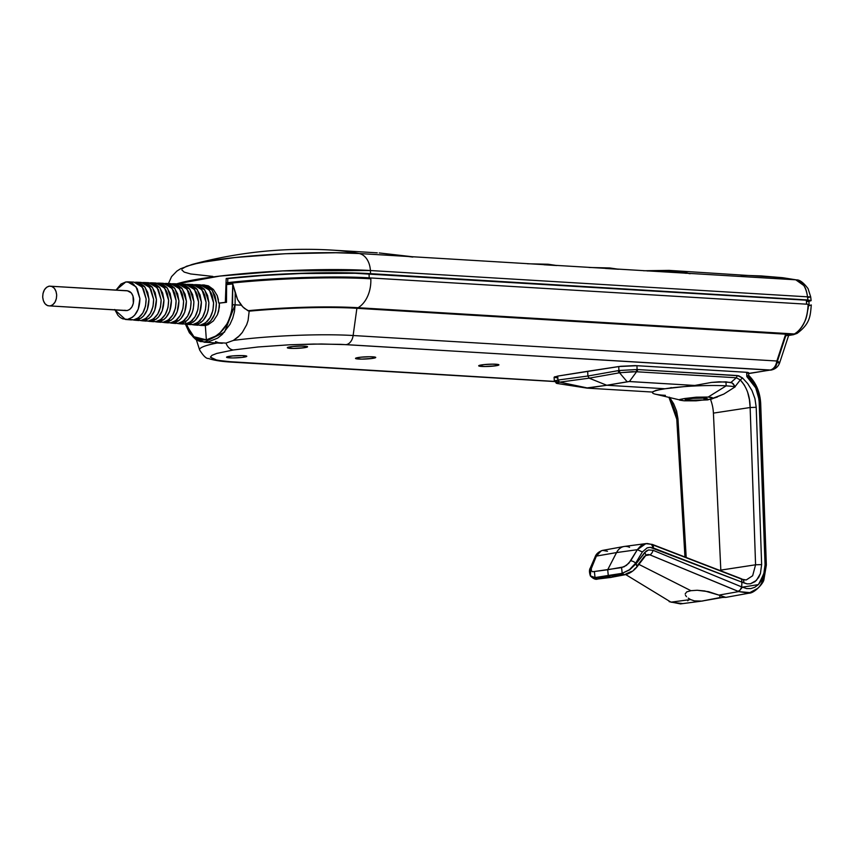 <?xml version="1.0" encoding="UTF-8"?>
<svg xmlns="http://www.w3.org/2000/svg" width="854" height="854" viewBox="0 0 854 854"><rect width="100%" height="100%" fill="white"/><g stroke="black" fill="none" stroke-linecap="round" stroke-linejoin="round"><path stroke-width="1.28" d="M231.797 361.989A10.824 7.601 -86.6 0 0 232.928 362.192A10.824 7.601 -86.6 0 0 234.135 362.149L217.097 360.26L210.394 357.164L211.952 355.328L216.735 353.439L233.366 349.969A10.824 7.622 -98.9 0 1 226.011 343.094L218.624 342.732L226.011 343.094L233.355 340.426A90.31 9.757 -2.7 0 1 353.129 335.515L356.887 308.294A10.824 7.601 -86.6 0 0 358.114 307.718L794.348 333.967L796.953 333.455L799.451 329.74M412.738 257.065L379.24 252.944L412.172 256.723L359.139 253.531A433.095 303.917 -86.6 0 0 331.683 250.083A433.095 303.917 93.4 0 1 359.139 253.531A19.493 13.675 93.4 0 1 370.39 270.526L370.561 273.664L339.711 272.725L301.377 273.269L261.409 275.34L226.203 278.489L227.794 278.585L227.687 282.93L227.794 278.585L226.203 278.489L225.328 302.337L225.936 302.38A118.482 12.799 -2.7 0 1 226.502 302.316L226.609 283.613A119.112 12.863 -2.7 0 1 370.807 278.81A28.15 19.759 93.4 0 1 358.114 307.718A99.213 10.718 177.3 0 0 247.895 310.707L249.176 311.176L248.087 320.431L246.657 324.776L242.344 332.409L239.59 335.601L233.355 340.426L226.011 343.094A10.824 7.622 81.1 0 0 233.366 349.969L216.735 353.439L211.952 355.328L210.394 357.164L214.279 359.587L224.698 361.37L554.374 381.407L234.135 362.149A10.824 7.601 93.4 0 1 232.982 362.203C222.232 361.669 214.055 360.42 208.44 358.466C206.337 358.808 203.391 355.969 199.622 349.959A90.31 9.757 -2.7 0 1 217.236 342.998A90.31 9.757 177.3 0 0 199.601 349.894M372.814 358.36A10.131 1.089 -2.7 0 1 361.786 359.118A10.131 1.089 -2.7 0 1 355.499 358.402A10.131 1.089 -2.7 0 1 358.413 357.495A10.131 1.089 -2.7 0 1 369.419 356.737A10.131 1.089 -2.7 0 1 375.739 357.452A10.131 1.089 -2.7 0 1 372.814 358.36L372.728 356.812L372.814 358.36L375.525 357.239L369.419 356.737L359.929 357.282L355.499 358.402L361.808 359.118L372.814 358.36M496.014 365.768A10.131 1.089 -2.7 0 1 484.987 366.526A10.131 1.089 -2.7 0 1 478.688 365.811A10.131 1.089 -2.7 0 1 481.603 364.904A10.131 1.089 -2.7 0 1 492.619 364.146A10.131 1.089 -2.7 0 1 498.928 364.861A10.131 1.089 -2.7 0 1 496.014 365.768L495.928 364.231L496.014 365.768L498.725 364.658L492.619 364.146L483.129 364.701L478.688 365.822L484.997 366.526L496.014 365.768M229.566 357.858A10.131 1.089 -2.7 0 1 226.556 357.218A10.131 1.089 -2.7 0 1 232.758 355.915A10.131 1.089 -2.7 0 1 243.785 355.638A10.131 1.089 -2.7 0 1 246.795 356.267A10.131 1.089 -2.7 0 1 240.614 357.57A10.131 1.089 -2.7 0 1 229.566 357.858L229.512 356.31L229.566 357.858L232.864 357.943L242.355 357.388L246.795 356.267L242.237 355.574L232.736 355.926L226.737 357.004L229.566 357.858M304.643 347.685A10.131 1.089 -2.7 0 1 293.616 348.443A10.131 1.089 -2.7 0 1 287.318 347.727A10.131 1.089 -2.7 0 1 290.232 346.809A10.131 1.089 -2.7 0 1 301.248 346.051A10.131 1.089 -2.7 0 1 307.557 346.767A10.131 1.089 -2.7 0 1 304.643 347.685L304.547 346.137L304.643 347.685L307.355 346.564L301.248 346.051L291.758 346.607L287.318 347.727L293.627 348.443L304.643 347.685M747.634 392.189L749.417 399.704L750.143 407.518L713.41 413.112A30.925 21.777 81.1 0 0 710.485 399.352A30.925 21.777 -98.9 0 1 713.41 413.112L720.819 570.098A15.148 10.675 -98.9 0 1 720.84 570.824A15.148 10.675 81.1 0 0 720.819 570.098L755.576 564.793L752.662 575.724L746.268 579.962M201.79 284.98L203.167 284.948L212.262 290.296L216.382 302.978C216.105 315.339 211.675 322.801 203.092 325.363L205.334 325.534L206.358 339.839L193.933 336.732L185.841 324.264L190.72 333.519L193.954 336.743L197.701 338.931L201.864 339.977L206.358 339.839L205.334 325.534L199.42 325.235M686.701 591.897L690.918 590.69L686.701 591.897L685.164 593.989L686.701 591.897M685.474 595.281L686.509 596.668L685.474 595.281M688.228 598.11L690.566 599.551L688.228 598.11M725.729 597.309L719.89 597.597L719.773 595.494L719.89 597.597L701.742 601.088L694.398 600.896L690.566 599.551L670.988 602.166L625.736 574.593M712.14 398.54L723.84 394.068L735.166 386.841A43.308 4.676 177.3 0 0 726.156 385.859L708.212 397.035L711.852 397.473L713.047 398.188L711.595 399.042L696.085 400.836L684.118 400.804L707.731 399.907L688.42 400.238L685.132 399.597L696.095 397.889L703.92 397.815L704.038 399.683L703.931 397.815L707.208 398.551L704.038 399.683L707.208 398.551L706.269 398.081L684.63 398.519L696.245 397.174L708.212 397.035L713.047 398.188L707.731 399.907L688.42 400.238L685.132 399.597L688.313 398.743L684.63 398.519L679.741 399.48L679.581 400.142L684.118 400.804L679.293 399.821L684.63 398.519L696.245 397.174L708.212 397.035L726.156 385.859L725.964 381.845L711.574 382.411L694.729 385.453L664.978 388.762A43.308 4.676 -2.7 0 1 726.156 385.859A43.308 4.676 -2.7 0 1 735.166 386.841L732.188 382.912L725.964 381.845L726.156 385.859A43.308 4.676 177.3 0 0 664.978 388.762L655.819 390.395L652.488 392.061L653.203 391.474L652.488 392.061L587.157 388.132L606.767 385.261L664.978 388.762L655.819 390.395L652.488 392.061L587.157 388.132L559.765 382.133L589.164 378.173L606.767 385.261L664.978 388.762L694.729 385.453L628.843 381.514L606.767 385.261L629.398 381.524L636.561 371.768L632.419 371.671L619.556 372.792L627.071 381.663L619.556 372.792L589.164 378.173L606.767 385.261L587.125 387.908L559.765 382.133L556.883 382.645L556.135 383.094L557.011 383.457L586.794 388.09M711.595 399.042L723.84 394.068L735.166 386.841L733.298 383.82L730.949 382.432L736.319 377.767L740.29 379.934L735.07 386.616L740.29 379.934L744.613 385.432M665.394 395.359A43.308 4.676 -2.7 0 1 652.509 392.648A43.308 4.676 -2.7 0 1 664.978 388.762A43.308 4.676 177.3 0 0 655.157 394.121L679.293 399.821M201.886 325.481L208.141 324.712L213.415 320.901L217.418 314.742L219.361 307.141L219.403 303.149L218.795 303.117L217.204 295.548L213.404 289.474L208.162 285.802L203.839 284.99M806.464 301.537L806.55 303.682L806.464 301.537M194.392 284.681L195.769 284.649L204.8 289.965L208.888 302.551C208.611 314.827 204.213 322.236 195.694 324.776L200.316 325.139C208.878 322.588 213.297 315.147 213.575 302.818L209.454 290.168L200.391 284.83L197.733 284.916M556.776 265.53L544.094 264.772M618.381 269.245L605.699 268.476M186.994 284.371L188.371 284.339L197.327 289.623L201.395 302.124C201.128 314.315 196.762 321.67 188.296 324.189L192.919 324.552C201.416 322.022 205.803 314.635 206.081 302.391L201.992 289.837L192.993 284.531L190.314 284.606M179.596 284.072L180.973 284.04L189.866 289.282L193.901 301.697C193.634 313.792 189.3 321.093 180.899 323.602L185.521 323.965C193.965 321.456 198.32 314.112 198.587 301.964L194.531 289.495L185.596 284.233L182.905 284.307M172.198 283.774L173.575 283.741L182.404 288.94L186.418 301.259C186.14 313.279 181.838 320.528 173.501 323.015L178.123 323.378C186.503 320.88 190.826 313.599 191.093 301.537L187.069 289.154L178.198 283.923L175.486 283.998M164.79 283.475L166.178 283.432L174.942 288.599L178.924 300.832C178.657 312.767 174.387 319.962 166.103 322.428L170.725 322.791C179.041 320.314 183.332 313.087 183.599 301.099L179.607 288.812L170.8 283.624L168.078 283.699M157.392 283.165L158.78 283.133L167.48 288.257L171.43 300.405C171.163 312.244 166.925 319.396 158.705 321.841L163.327 322.204C171.59 319.748 175.849 312.564 176.116 300.672L172.145 288.471L163.402 283.325L160.659 283.389M149.994 282.866L151.371 282.823L160.018 287.915L163.936 299.978C163.68 311.731 159.463 318.82 151.307 321.253L155.93 321.627C164.128 319.182 168.355 312.052 168.622 300.245L164.683 288.129L156.004 283.016L153.25 283.09M142.597 282.567L143.974 282.525L152.556 287.584L156.442 299.551C156.186 311.219 152.001 318.254 143.91 320.666L148.532 321.04C156.666 318.606 160.862 311.539 161.128 299.818L157.221 287.787L148.607 282.717L145.842 282.781M135.199 282.268L136.576 282.226L145.095 287.243L148.959 299.124C148.692 310.696 144.55 317.688 136.512 320.079L141.134 320.453C149.204 318.04 153.378 311.027 153.635 299.391L149.76 287.456L141.198 282.418L138.423 282.471M114.724 309.479L117.969 315.361L120.19 317.453L122.645 318.82L127.566 319.375L132.37 317.304L134.654 315.19L138.231 309.18L139.907 298.601L137.259 288.695L133.181 283.88L130.726 282.514L125.805 281.959L127.641 281.863L136.074 286.827L139.907 298.601C139.65 310.077 135.53 317.005 127.566 319.375L133.736 319.866C141.753 317.474 145.885 310.504 146.141 298.953L142.298 287.115L133.8 282.108L129.466 282.108M49.222 286.143L46.682 287.243L44.419 289.816L43.02 293.413L42.7 297.128C42.839 291.054 45.006 287.392 49.222 286.143C53.492 286.069 55.969 289.004 56.674 294.94L56.012 291.374L54.304 288.268L51.827 286.432L49.222 286.143L127.289 290.723M125.036 310.429L50.151 305.924C45.881 305.999 43.405 303.063 42.7 297.128L43.362 300.693L45.081 303.8L47.546 305.636L50.151 305.924L52.692 304.825L54.955 302.252L56.353 298.665L56.674 294.94C56.535 301.014 54.368 304.675 50.151 305.924L127.15 310.557C131.345 309.276 133.523 305.615 133.672 299.573C132.957 293.669 130.47 290.734 126.221 290.776L51.336 286.271M127.246 290.723L131.292 292.901L133.01 296.007L133.352 303.287L131.954 306.885L129.691 309.458L127.15 310.557L124.545 310.269M50.151 305.924L126.082 310.61M125.805 281.959L121.001 284.03L116.08 290.05L125.805 281.959M129.434 319.524L125.378 319.449L114.906 309.938M128.773 319.311L133.736 319.866L138.561 317.773L142.874 312.884L145.532 306.031L146.141 298.953L143.493 288.994L139.383 284.136L133.598 282.098M136.448 318.862L138.956 318.104L138.145 318.072L138.935 317.496L138.956 318.104L136.448 318.862M134.729 282.322L139.704 282.887L144.422 286.378L147.689 292.314L148.959 299.124L147.272 309.788L143.664 315.863L141.358 317.987L136.512 320.079L132.914 319.962M136.8 320.111L132.968 319.951M136.138 319.887L141.134 320.453L146.002 318.35L150.347 313.418L153.026 306.511L153.635 299.391L150.966 289.346L146.824 284.457L140.995 282.396M146.578 317.891L145.831 318.467L146.578 317.891M143.846 319.385L146.61 318.499L143.846 319.385M142.116 282.631L147.123 283.186L151.873 286.709L155.172 292.698L156.442 299.551L154.745 310.301L151.115 316.418L148.788 318.563L143.91 320.666L140.302 320.549M144.177 320.688L140.355 320.538M143.493 320.474L148.532 321.04L153.432 318.916L157.809 313.952L160.509 307.002L161.128 299.818L158.438 289.698L154.264 284.777L148.393 282.695M154.232 318.286L153.517 318.852L154.232 318.286M152.311 319.663L154.264 318.884L152.311 319.663M149.493 282.93L154.542 283.496L159.335 287.051L162.655 293.071L163.936 299.978L162.228 310.803L158.566 316.973L156.229 319.129L151.307 321.253L147.678 321.136M151.542 321.275L147.731 321.125M150.859 321.051L155.93 321.627L160.872 319.492L165.281 314.475L168.003 307.483L168.622 300.245L167.331 293.306L165.911 290.061L161.705 285.097L155.791 283.005M161.886 318.67L161.214 319.225L161.886 318.67M160.008 320.069L161.908 319.257L160.008 320.069M156.88 283.229L161.961 283.806L166.786 287.382L170.138 293.445L171.43 300.405L169.7 311.315L166.018 317.528L163.658 319.706L158.705 321.841L155.065 321.723M158.908 321.862L155.118 321.712M158.225 321.638L163.327 322.204L168.302 320.058L172.743 315.009L175.486 307.963L176.116 300.672L174.814 293.691L173.383 290.413L169.145 285.417L163.189 283.304M169.53 319.044L168.911 319.588L169.53 319.044M167.726 320.463L169.562 319.609L167.726 320.463M164.267 283.539L169.391 284.115L174.248 287.713L177.621 293.829L178.924 300.832L177.184 311.827L173.469 318.083L171.099 320.271L166.103 322.428L162.441 322.31M166.274 322.438L162.506 322.3M165.58 322.214L170.725 322.791L175.743 320.624L180.215 315.542L182.969 308.443L183.599 301.099L182.297 294.064L180.845 290.766L176.586 285.727L170.587 283.603M177.184 319.417L176.618 319.93L177.184 319.417M175.465 320.826L177.205 319.951L175.465 320.826M171.654 283.838L176.81 284.425L181.71 288.044L185.105 294.203L186.418 301.259L184.667 312.34L180.92 318.638L178.529 320.837L173.501 323.015L169.829 322.897M173.64 323.025L169.882 322.887M172.946 322.801L178.123 323.378L183.172 321.2L187.677 316.076L190.463 308.924L191.093 301.537L189.78 294.438L188.318 291.118L184.026 286.047L177.984 283.912M183.236 321.147L184.859 320.271L183.236 321.147M179.041 284.147L184.229 284.724L189.161 288.385L192.588 294.587L193.901 301.697L193.271 309.105L192.139 312.842L188.371 319.193L185.958 321.414L180.899 323.602L177.205 323.485M181.005 323.613L177.269 323.474M180.301 323.378L185.521 323.965L190.613 321.766L195.15 316.61L197.947 309.404L198.587 301.964L197.263 294.822L195.79 291.47L191.467 286.368L185.382 284.211M191.04 321.446L192.502 320.581L191.04 321.446M186.428 284.446L191.659 285.033L196.623 288.716L200.06 294.961L201.395 302.124L199.622 313.354L195.822 319.748L193.399 321.979L188.296 324.189L184.592 324.072M188.371 324.189L184.645 324.061M618.435 269.245L605.646 268.476M556.829 265.541L544.051 264.772M187.666 323.965L192.919 324.552L198.043 322.342L202.611 317.144L205.43 309.895L206.081 302.391L204.746 295.196L203.263 291.833L198.907 286.688L192.78 284.51M198.854 321.691L200.146 320.88L198.854 321.691M740.909 275.234L761.224 275.927L782.584 277.988M647.439 270.985L659.662 270.686L674.98 271.561L686.317 273.323L659.662 270.686L647.439 270.985M690.075 273.75L684.161 272.095L669.045 270.387L643.617 270.761L669.109 270.387L676.891 271.06L690.075 273.75M193.805 284.756L199.078 285.343L204.085 289.047L207.543 295.345L208.888 302.551L208.237 310.077L207.095 313.866L203.273 320.303L200.829 322.556L195.694 324.776L191.969 324.659M182.308 268.711L186.514 266.256L199.761 262.669L234.818 257.534L285.279 253.734L335.91 252.752L359.139 253.531L795.747 279.802L782.125 277.657L761.053 275.917M784.079 277.934L795.747 279.802C802.13 281.105 806.059 286.773 807.521 296.829L370.39 270.526A19.493 13.675 -86.6 0 0 359.139 253.531C340.383 251.77 266.982 252.101 211.835 260.513L192.107 264.462C237.85 252.09 284.371 247.297 331.683 250.083L377.276 252.837M195.737 324.776L192.033 324.648M669.109 270.387L782.125 277.657M176.191 284.03L219.745 276.088L282.685 270.91L370.39 270.526L807.521 296.829C806.71 291.225 805.439 287.435 803.699 285.439L795.747 279.802L412.172 256.723M798.394 280.688L796.419 279.888C799.579 279.642 803.454 282.557 808.055 288.62L810.692 296.861L807.521 296.829L810.692 296.861L811.129 300.64L808.012 301.622L811.129 300.651L807.884 299.967L811.129 300.651M590.317 567.974A4.334 2.509 23.5 0 1 591.662 566.96A4.334 2.509 -156.5 0 0 590.306 567.995A4.334 2.509 -156.5 0 0 590.797 570.141L590.338 575.831L595.024 577.571L594.437 571.849L595.024 577.571L608.283 575.468L608.731 576.055L622.288 573.461L608.283 575.468L607.696 569.746L592.569 571.753L591.384 570.814L591.075 569.138L596.37 556.093L595.024 557.118L590.317 567.974C589.143 569.746 589.185 572.415 590.424 575.991L591.854 577.272L595.11 577.71L608.283 575.468L608.731 576.055L595.11 577.71L590.285 575.745M629.59 569.896L636.155 563.672L635.675 563.128L629.441 569.725L622.182 573.333L629.59 569.896M212.838 276.408L190.677 273.963L184.186 272.095L181.827 269.907M195.032 324.541L200.316 325.139L205.483 322.908L210.084 317.677L212.924 310.376L213.575 302.818L212.219 295.58L210.735 292.185L206.348 286.997L200.178 284.82M807.564 297.672L810.692 296.861M807.521 296.829L807.884 299.967L807.521 296.829M218.795 303.117L219.403 303.149A118.482 12.799 -2.7 0 1 225.936 302.38L218.795 303.117L225.328 302.337L226.203 278.489C271.049 273.408 333.658 271.305 370.561 273.664L807.884 299.967L370.561 273.664L370.39 270.526A119.069 12.863 177.3 0 0 176.725 283.859M607.482 551.257L602.678 550.371L601.227 550.809L596.37 556.093L616.556 552.57L607.696 569.746L608.283 575.468L622.182 573.333L621.595 567.6L592.569 571.753L591.384 570.814L591.256 568.091L596.37 556.093L595.024 557.118L595.195 558.794M597.672 579.023L611.315 577.379L613.076 576.204L610.92 577.389L608.731 576.055L595.11 577.71L597.651 579.033L599.455 577.848L609.286 576.663M597.277 579.033L595.11 577.71M635.675 563.128A4.334 1.911 -149.1 0 0 630.647 560.864L626.42 565.412L621.595 567.6L622.182 573.333L629.441 569.725L635.675 563.128L642.368 551.951L637.34 549.688L630.647 560.864A4.334 1.911 30.9 0 1 635.675 563.128L642.368 551.951L647.172 547.852L650.193 547.339L653.267 547.958C653.609 545.45 653.022 544.254 651.495 544.382L647.481 543.55L643.564 544.201C642.987 543.646 640.916 545.471 637.34 549.688L616.556 552.57L607.696 569.746L624.007 566.842L628.854 563.234L637.34 549.688L642.368 551.951L647.172 547.852L650.193 547.339L741.891 582.118L741.678 586.911L653.032 550.286L648.453 549.965L644.61 552.623A4.334 2.082 37.4 0 1 645.539 555.762A4.334 2.082 37.4 0 1 644.514 556.232A4.334 2.082 -142.6 0 0 645.539 555.751A4.334 2.082 -142.6 0 0 644.61 552.623L636.155 563.672L637.084 566.8L635.675 563.128M645.763 555.164L649.819 554.812A4.334 2.252 -67.5 0 0 653.032 550.286L648.453 549.965L646.115 551.129L636.155 563.672M622.288 573.461L624.498 574.785L626.644 573.6L624.498 574.785L622.288 573.461L608.731 576.055L610.92 577.389L625.053 574.742C629.547 573.674 633.561 571.027 637.084 566.8L634.063 569.426M613.076 576.204L623.132 574.272M637.265 565.69L644.514 556.232M626.644 573.6L631.618 571.358L626.644 573.6M206.7 321.905L207.778 320.826L206.7 321.905M806.528 304.173L806.379 300.213L369.045 273.899L369.206 277.87L369.045 273.899C332.943 271.604 271.796 273.632 227.794 278.585L262.306 275.522L301.398 273.504L355.125 273.28L806.379 300.213L808.962 300.747L806.379 300.213L806.55 303.682M624.381 546.443L645.87 543.614L637.34 549.688L616.556 552.57A17.326 12.202 -98.9 0 1 623.954 546.507A17.326 12.202 -98.9 0 1 629.579 547.307A17.326 12.202 81.1 0 0 624.381 546.443A17.326 12.202 81.1 0 0 616.556 552.57L596.37 556.093L599.892 551.577M645.859 543.635L652.317 544.414L651.495 544.382L653.267 547.958L741.891 582.118L741.603 579.268L739.842 578.436L652.947 544.937M208.557 285.962L213.404 289.463L217.204 295.548L218.389 299.679M201.192 285.055L206.497 285.652L211.536 289.378L215.027 295.719L216.382 302.978L215.731 310.557L214.578 314.368L210.724 320.858L208.269 323.122L203.092 325.363L199.356 325.246M806.475 301.526L808.962 300.757L809.112 305.059M668.18 600.479L670.988 602.166L682.207 603.522M645.891 543.624L647.108 543.539M652.317 544.414L740.749 578.5L739.842 578.436L741.603 579.268L741.902 582.001L743.738 582.855A4.334 2.797 -64.9 0 0 742.532 579.332A4.334 2.797 -64.9 0 0 741.539 579.161M653.032 550.286A4.334 2.252 112.5 0 1 649.819 554.812L738.187 591.32L740.311 589.794L741.678 586.911L653.032 550.286M648.367 554.513L649.819 554.812L645.72 555.538L649.819 554.812L738.699 591.587L738.187 591.32L740.311 589.794L741.699 586.773L742.446 587.157L741.699 586.773L741.902 582.001L747.069 583.858L750.41 583.784L755.032 581.659L758.715 577.368L760.423 573.557L761.64 564.59L756.206 407.305L754.936 398.604L751.968 390.545L747.709 383.595L742.542 377.97L738.699 375.771L637.084 369.515L618.894 370.519L620.196 372.675L636.027 371.736L637.084 369.515L636.027 371.736L736.319 377.767L730.949 382.432L719.228 381.802L711.574 382.411L694.729 385.453L629.398 381.524L636.561 371.768A2.167 1.516 -86.6 0 0 637.586 369.547A2.167 1.516 93.4 0 1 636.561 371.768L736.319 377.767L737.354 375.557L736.319 377.767L740.29 379.934L742.542 377.97L740.29 379.934C746.77 387.086 750.058 396.277 750.143 407.518L713.41 413.112L720.819 570.098L719.495 570.312L755.576 564.793L750.143 407.518L756.206 407.305L750.143 407.518L750.218 409.973L755.576 564.793L761.64 564.59L755.576 564.793L752.652 575.745L746.236 579.962L743.14 579.791M185.478 322.396L192.908 336.754L204.245 342.208L224.527 332.121L235.096 304.793L235.192 292.858L237.593 299.562L241.223 305.166L232.555 304.761C230.078 324.381 221.346 336.081 206.358 339.839L215.678 336.113L220.14 332.644L227.612 323.132L231.936 311.176L232.758 283.944L235.192 292.858L235.096 304.793L232.555 304.761L232.758 283.944L237.593 299.562L242.792 306.896L247.895 310.707A99.213 10.718 -2.7 0 1 358.114 307.718L794.348 333.967A10.824 7.601 -86.6 0 1 792.149 334.779L788.455 334.565L792.149 334.779L788.68 335.323L792.149 334.779A10.824 7.622 -98.9 0 0 793.313 334.725L797.102 333.38L794.348 333.967C798.223 331.758 801.554 327.872 804.351 322.3C806.422 318.82 807.66 313.098 808.076 305.113L808.065 304.27L370.764 277.966A28.15 19.759 93.4 0 1 370.807 278.81A28.15 19.759 -86.6 0 0 370.764 277.966L339.006 277.016L301.718 277.571L244.191 281.03L226.641 282.77L226.609 283.613L226.641 282.77C267.985 277.849 337.479 275.543 370.764 277.966L808.065 304.27L808.076 305.113C807.35 319.321 802.781 328.939 794.348 333.967L796.131 333.402M806.784 315.574L808.514 305.871M185.446 324.221L189.374 332.761L195.47 339.23L200.295 341.536L207.992 342.016L217.695 338.077L222.296 334.405L230.004 324.306L232.726 318.179L234.455 311.614L235.096 304.793L241.223 305.166L244.415 308.39L249.176 311.176L248.087 320.431L246.657 324.776L242.344 332.409L238.117 337.01L233.355 340.426A90.31 9.757 177.3 0 1 353.129 335.515A10.824 7.601 93.4 0 1 346.169 344.632A10.824 7.601 -86.6 0 0 353.129 335.515L776.862 361.007C775.923 366.185 773.607 369.227 769.902 370.124A10.824 7.601 -86.6 0 0 776.862 361.007A10.824 1.089 18.2 0 1 779.681 362.747L776.862 361.007L785.691 334.095L787.388 334.288L356.887 308.294L785.691 334.095L776.862 361.007L353.129 335.515L356.887 308.294A97.441 10.526 177.3 0 0 249.176 311.176A97.441 10.526 -2.7 0 1 356.887 308.294A10.824 7.601 93.4 0 0 358.114 307.718A28.15 19.759 -86.6 0 0 370.807 278.81A119.112 12.863 177.3 0 0 226.609 283.613L226.588 284.606A119.101 12.863 -2.7 0 1 232.758 283.944A119.101 12.863 177.3 0 0 226.588 284.606L226.502 302.316A118.482 12.799 177.3 0 0 225.936 302.38A118.482 12.799 177.3 0 0 219.403 303.149L218.688 311.059L217.418 314.742L213.415 320.901L208.141 324.712L205.334 325.534L200.733 325.438M797.102 333.37C810.414 323.57 810.254 315.82 811.3 304.953L808.162 305.935L808.151 308.87M725.43 597.384L718.951 595.11L738.699 591.587L718.951 595.11L704.667 590.947L697.195 590.263L690.918 590.69L638.92 564.398L690.918 590.69L697.195 590.263L708.521 591.673L725.43 597.245M792.854 334.779L793.558 334.683M788.455 334.565L787.441 335.462L788.488 335.142L787.388 334.288L788.829 334.832M557.011 383.457L586.623 388.047M669.91 397.783L677.969 418.791L676.774 419.229L677.969 418.791L686.2 557.481L677.969 418.791L676.603 411.094L673.657 403.761L669.461 397.174M724.277 597.149L701.742 601.088L694.398 600.896L690.566 599.551L670.988 602.166M680.382 603.885L669.173 601.654M713.933 398.113L717.392 397.003M739.842 578.436L741.603 579.268M750.677 592.708L738.699 591.587L742.446 587.157L738.699 591.587L748.766 593.188L757.349 588.555C761.832 585.332 764.426 577.603 765.141 565.369L766.348 565.038L765.056 564.793C766.935 566.202 764.704 572.81 758.384 584.606L742.446 587.157L746.609 588.566L750.815 588.598L754.808 587.253L758.384 584.606L761.33 580.795L763.497 576.044L765.056 564.793L766.348 565.038L763.946 579.439C763.775 583.036 754.274 593.562 748.766 593.188M777.407 361.253L785.765 335.771L787.441 335.462M748.627 373.572L772.358 369.697L776.083 365.726L776.969 362.598A10.824 7.622 -98.9 0 1 771.066 370.07A10.824 7.622 -98.9 0 1 769.902 370.124L346.169 344.632L321.339 343.991L289.613 344.781L258.121 346.97L233.366 349.969L258.121 346.97L289.613 344.781L313.77 344.045L340.757 344.354L771.066 370.07C775.411 369.152 778.282 366.708 779.681 362.747A10.824 1.089 18.2 0 1 776.969 362.598L779.681 362.747L788.829 334.885M556.37 383.286L559.167 382.218A2.167 1.559 -96.6 0 1 557.918 380.051L557.683 376.091L587.68 371.287L587.904 376.016L589.164 378.173L619.556 372.792A2.167 1.494 -100 0 1 618.285 370.636L587.904 376.016L558.505 379.977A2.167 1.559 82.3 0 0 559.765 382.133L589.164 378.173L587.904 376.016L618.285 370.636A2.167 1.494 80 0 0 619.556 372.792L620.196 372.675L618.894 370.519L637.084 369.515L636.945 365.704L618.755 366.547L618.894 370.519L618.755 366.547L587.68 371.287L587.904 376.016L557.918 380.051A2.167 1.559 83.4 0 0 559.167 382.218L559.765 382.133A2.167 1.559 -97.7 0 1 558.505 379.977L554.545 380.831L558.26 382.346M554.545 380.831L555.292 381.514M669.045 397.569L676.774 419.229L678.012 419.517M688.911 599.775L687.705 600.789M669.429 388.196L671.255 387.599M765.131 564.793L759.505 404.091C758.843 392.488 755.032 383.062 748.083 375.824L746.919 376.262L746.812 373.273L746.919 376.262L748.584 375.504L746.823 376.561L755.715 387.865L759.067 399.437L765.056 564.793L759.409 403.515L760.7 403.761L759.409 403.515L759.505 404.091L760.7 403.761L766.348 565.038M740.856 578.542L742.532 579.332A4.334 2.797 115.1 0 1 743.738 582.855L747.069 583.858L750.41 583.784L756.388 580.442L760.423 573.557L761.64 564.59L756.206 407.305L754.936 398.604L751.968 390.545L747.709 383.595L742.542 377.97L737.354 375.557L637.084 369.515L636.945 365.704L634.992 365.619L620.719 366.281L557.683 376.091L554.097 377.254L557.961 378.044M189.791 332.654L188.713 330.765M195 338.675L193.538 337.394M198.918 341.002L198 340.586M204.138 342.208L222.264 343.297M218.624 342.732L215.518 341.579M557.235 383.489L554.331 381.087L557.918 380.051L557.683 376.091L554.385 377.511M554.331 381.097L554.097 377.233L554.993 376.678M747.581 373.134L748.606 372.696L746.674 372.301L746.823 376.561L748.093 375.813M760.7 403.761C760.113 392.189 756.11 382.731 748.691 375.408L748.606 372.696L747.474 372.365L636.945 365.704L746.674 372.301L746.823 376.561L751.776 381.407L755.715 387.865L758.331 395.434L759.409 403.515M769.902 370.124L748.627 373.444L769.902 370.124M652.509 392.648L652.477 392.007M203.167 284.937L204.469 284.99M195.769 284.638L200.391 284.83M188.371 284.339L192.993 284.521M180.973 284.03L185.596 284.222M173.575 283.731L178.198 283.923M166.178 283.432L170.8 283.613M158.78 283.122L163.402 283.314M151.382 282.823L156.004 283.016M143.974 282.525L148.607 282.706M136.576 282.215L141.209 282.407M127.641 281.852L133.8 282.108M131.527 319.951L125.378 319.46M138.914 320.538L134.291 320.165M146.29 321.125L141.679 320.752M153.677 321.712L149.055 321.339M161.054 322.3L156.442 321.926M168.441 322.887L163.829 322.513M175.817 323.474L171.206 323.1M183.204 324.061L178.593 323.687M190.581 324.637L185.969 324.274M589.014 267.473L609.735 267.953L617.88 269.149M527.42 263.769L548.14 264.238L556.274 265.445M669.045 270.387L643.532 270.75M413.122 256.905L379.261 252.955M197.968 325.225L193.356 324.862M782.904 277.742L796.419 279.888M590.552 576.119C593.423 578.863 595.793 579.834 597.651 579.033M647.289 554.588L645.539 555.751L637.084 566.8M192.107 264.462L180.482 268.807L176.874 271.102L171.569 276.6L168.484 283.517M595.024 557.118C596.06 553.947 598.601 551.705 602.646 550.392M602.678 550.371L623.954 546.507M702.991 600.949L680.382 603.917M748.809 593.22L725.772 597.394M793.313 334.725L788.637 335.462M676.774 419.229L684.961 557M742.532 579.332L746.225 579.973M199.622 349.959L196.367 339.807M554.406 381.535L232.982 362.203"/></g></svg>
